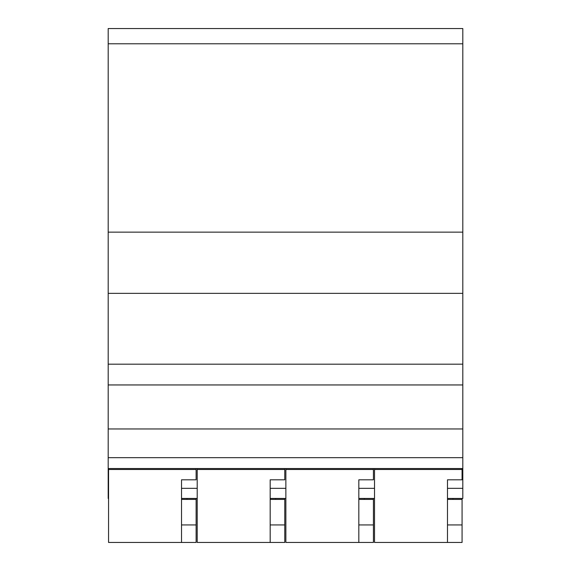 <?xml version="1.0" encoding="UTF-8"?>
<svg xmlns="http://www.w3.org/2000/svg" width="571" height="571" viewBox="0 0 571 571"><rect width="100%" height="100%" fill="white"/><g stroke="black" fill="none" stroke-linecap="round" stroke-linejoin="round"><path stroke-width="0.86" d="M364.305 498.447L364.305 499.404M275.65 498.447L275.65 499.404M186.995 498.447L186.995 499.404M452.953 498.447L452.953 499.404M374.519 468.534L374.519 542.45L462.075 542.45L462.075 499.404L447.486 499.404L447.486 479.804L447.486 542.45M462.075 498.447L462.075 499.404M447.486 524.942L462.075 524.942M462.075 468.534L462.075 469.483L374.519 469.483M462.075 469.483L462.075 479.804L447.486 479.804M285.864 468.534L285.864 542.45L373.427 542.45L373.427 499.404L358.831 499.404L358.831 479.804L358.831 542.45M373.427 498.447L373.427 499.404M358.831 524.942L373.427 524.942M373.427 468.534L373.427 469.483L285.864 469.483M373.427 469.483L373.427 479.804L358.831 479.804M197.209 468.534L197.209 542.45L284.772 542.45L284.772 499.404L270.176 499.404L270.176 479.804L270.176 542.45M284.772 498.447L284.772 499.404M270.176 524.942L284.772 524.942M284.772 468.534L284.772 469.483L197.209 469.483M284.772 469.483L284.772 479.804L270.176 479.804M108.561 498.447L108.19 498.447L108.19 43.781L462.81 43.781L462.81 498.447L447.486 498.447M462.81 43.781L462.81 28.55L108.19 28.55L108.19 43.781M108.19 364.191L462.81 364.191M108.19 293.351L462.81 293.351M181.521 498.447L197.209 498.447M270.176 498.447L285.864 498.447M358.831 498.447L374.519 498.447M108.19 428.964L462.81 428.964M108.561 468.534L108.561 542.45L196.117 542.45L196.117 499.404L181.521 499.404L181.521 479.804L181.521 542.45M196.117 498.447L196.117 499.404M181.521 524.942L196.117 524.942M196.117 468.534L196.117 469.483L108.561 469.483M196.117 469.483L196.117 479.804L181.521 479.804M108.19 457.664L462.81 457.664M108.19 384.954L462.81 384.954M108.19 232.147L462.81 232.147M108.19 488.333L108.561 488.333M181.521 488.333L197.209 488.333M270.176 488.333L285.864 488.333M358.831 488.333L374.519 488.333M447.486 488.333L462.81 488.333M108.19 468.534L462.81 468.534"/></g></svg>
